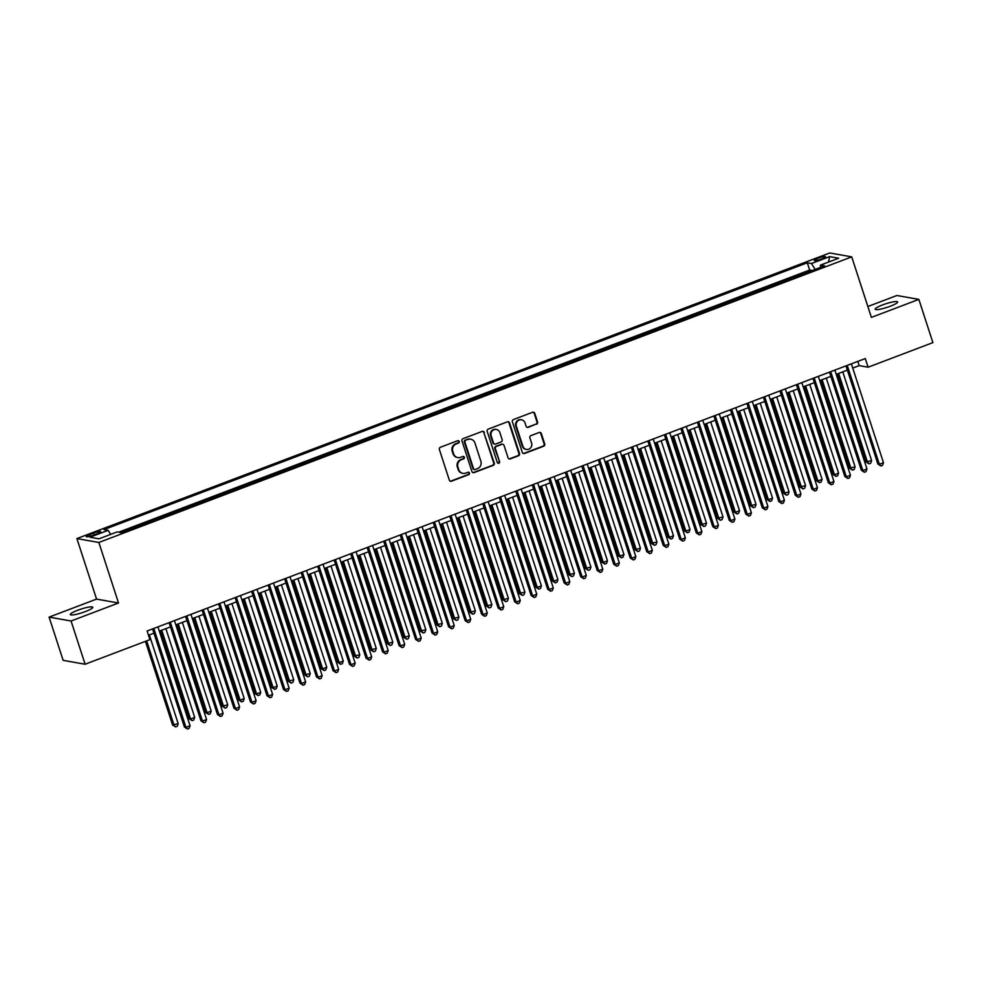 <?xml version="1.0" encoding="UTF-8"?>
<svg xmlns="http://www.w3.org/2000/svg" width="982" height="982" viewBox="0 0 982 982"><rect width="100%" height="100%" fill="white"/><g stroke="black" fill="none" stroke-linecap="round" stroke-linejoin="round"><path stroke-width="1.47" d="M459.195 441.458A1.264 1.191 100 0 0 457.673 440.697L440.464 447.227A1.804 1.706 100 0 0 439.396 449.547L449.314 480.1A1.804 1.706 100 0 0 451.487 481.18L468.709 474.65A1.264 1.191 100 0 0 468.549 472.219A1.264 1.191 100 0 0 467.935 472.268L465.714 473.115A5.782 5.462 100 0 1 458.754 469.654L457.931 467.101A5.782 5.462 100 0 1 461.356 459.711L463.578 458.864A1.264 1.191 100 0 0 463.418 456.421A1.264 1.191 100 0 0 462.804 456.483L460.583 457.33A5.782 5.462 100 0 1 453.635 453.868L452.8 451.315A5.782 5.462 100 0 1 456.225 443.925L458.447 443.078A1.264 1.191 100 0 0 459.195 441.458M457.808 457.6L457.207 457.489A5.782 5.462 100 0 1 453.033 453.758L452.211 451.217A5.782 5.462 100 0 1 455.623 443.815L457.858 442.968A1.264 1.191 100 0 0 457.98 440.623M450.333 481.18A1.804 1.706 100 0 0 450.898 481.07L468.119 474.539A1.264 1.191 100 0 0 468.242 472.207M462.939 473.385L462.338 473.275A5.782 5.462 100 0 1 458.164 469.543L457.342 467.002A5.782 5.462 100 0 1 460.754 459.601L462.988 458.754A1.264 1.191 100 0 0 463.111 456.409M882.609 304.911A11.796 1.89 -18 0 0 875.195 309.232A11.796 1.89 -18 0 0 890.208 306.261A11.796 1.89 -18 0 0 897.622 301.94A11.796 1.89 -18 0 0 882.609 304.911M77.75 610.239A11.796 1.89 -18 0 0 70.336 614.56A11.796 1.89 -18 0 0 85.348 611.59A11.796 1.89 -18 0 0 92.762 607.269A11.796 1.89 -18 0 0 77.75 610.239M818.031 258.254A5.892 0.945 -18 0 0 814.323 260.414A5.892 0.945 -18 0 0 821.836 258.929A5.892 0.945 -18 0 0 825.543 256.768A5.892 0.945 -18 0 0 818.031 258.254M536.479 424.249A1.804 1.706 100 0 0 537.547 421.941L534.76 413.361A1.804 1.706 100 0 0 532.588 412.28L513.463 419.535A1.804 1.706 100 0 0 512.395 421.843L522.326 452.407A1.804 1.706 100 0 0 524.498 453.488L543.623 446.233A1.804 1.706 100 0 0 544.691 443.913L541.327 433.565A1.804 1.706 100 0 0 539.155 432.485L530.967 435.591A1.804 1.706 100 0 0 529.899 437.898L531.569 443.029A4.836 4.566 100 0 1 526.389 449.437A4.836 4.566 100 0 1 522.903 446.319L516.36 426.213A4.836 4.566 100 0 1 521.54 419.805A4.836 4.566 100 0 1 525.039 422.923L526.119 426.274A1.804 1.706 100 0 0 528.291 427.354L535.89 424.138A1.804 1.706 100 0 0 536.958 421.83L534.171 413.262A1.804 1.706 100 0 0 533.152 412.17M871.39 317.395L918.857 299.387L932.9 342.62L868.1 367.207L865.289 358.553L147.104 630.996L149.915 639.65L85.115 664.237L71.06 621.005L118.527 602.997L98.863 542.469L851.725 256.867L871.39 317.395M484.359 432.485A1.804 1.706 100 0 0 482.187 431.405L463.062 438.659A1.804 1.706 100 0 0 461.994 440.967L471.925 471.52A1.804 1.706 100 0 0 474.097 472.6L493.222 465.345A1.804 1.706 100 0 0 494.29 463.038L483.77 432.375A1.804 1.706 100 0 0 482.751 431.294M488.263 429.097L507.387 421.843A1.804 1.706 100 0 1 509.56 422.923L519.49 453.475A1.804 1.706 100 0 1 518.422 455.795L510.235 458.901A1.804 1.706 100 0 1 508.062 457.808L504.036 445.423A1.804 1.706 100 0 0 501.863 444.343L496.438 446.393A1.804 1.706 100 0 0 495.37 448.713L499.556 461.614A1.264 1.191 100 0 1 498.205 463.283A1.264 1.191 100 0 1 497.297 462.473L487.195 431.405A1.804 1.706 100 0 1 488.263 429.097M811.77 270.737L802.429 274.273M795.26 276.998L785.919 280.545M778.751 283.258L769.409 286.805M762.228 289.53L752.899 293.066M745.719 295.791L736.39 299.326M729.209 302.051L719.88 305.598M712.699 308.311L703.37 311.859M696.189 314.584L686.86 318.119M679.679 320.844L670.35 324.379M663.169 327.104L653.84 330.652M646.659 333.364L637.33 336.912M630.149 339.625L620.82 343.172M613.64 345.897L604.311 349.432M597.13 352.157L587.801 355.693M580.62 358.418L571.291 361.965M564.11 364.678L554.781 368.225M547.6 370.95L538.271 374.486M531.09 377.211L521.761 380.746M514.58 383.471L505.251 387.018M498.07 389.731L488.741 393.279M481.561 396.004L472.232 399.539M465.051 402.264L455.722 405.799M448.541 408.524L439.212 412.072M432.031 414.785L422.702 418.332M415.521 421.057L406.192 424.592M399.011 427.317L389.682 430.853M382.501 433.578L373.172 437.125M365.991 439.838L356.662 443.385M349.482 446.098L340.153 449.646M332.972 452.371L323.643 455.906M316.462 458.631L307.133 462.166M299.952 464.891L290.623 468.439M283.442 471.151L274.113 474.699M266.932 477.424L257.603 480.959M250.422 483.684L241.081 487.219M233.912 489.944L224.571 493.492M217.403 496.205L208.061 499.752M200.893 502.477L191.551 506.012M184.383 508.737L175.041 512.273M167.873 514.998L158.532 518.545M151.363 521.258L142.022 524.805M134.853 527.53L125.512 531.066M93.511 535.178L97.144 533.803A5.708 0.921 -18 0 0 100.741 531.716A5.708 0.921 -18 0 0 93.462 533.152L89.841 534.527A5.708 0.921 -18 0 0 86.244 536.626A5.708 0.921 -18 0 0 93.511 535.178M98.863 542.469L76.903 538.578L829.753 252.975L851.725 256.867M811.66 270.406L809.671 270.05L807.302 262.783L103.982 529.593L108.13 530.329L110.684 534.38M807.302 262.783L811.463 263.52L829.618 256.633L838.64 258.229L820.486 265.115L824.635 265.852L121.314 532.661L117.153 531.925L98.998 538.811L89.976 537.215L108.13 530.329M134.743 527.187L135.418 527.309M151.253 520.926L151.928 521.049M167.762 514.666L168.438 514.777M184.272 508.394L184.947 508.516M200.782 502.133L201.457 502.256M217.292 495.873L217.967 495.996M233.802 489.613L234.477 489.736M250.312 483.34L250.999 483.463M266.822 477.08L267.509 477.203M283.332 470.82L284.019 470.943M299.841 464.56L300.529 464.682M316.351 458.299L317.039 458.41M332.861 452.027L333.549 452.15M349.371 445.767L350.058 445.889M365.881 439.506L366.568 439.629M382.391 433.246L383.078 433.357M398.901 426.974L399.588 427.096M415.411 420.713L416.098 420.836M431.92 414.453L432.608 414.576M448.43 408.193L449.118 408.303M464.94 401.92L465.628 402.043M481.45 395.66L482.137 395.783M497.96 389.4L498.647 389.523M514.47 383.14L515.157 383.262M530.98 376.879L531.667 376.99M547.49 370.607L548.177 370.73M563.999 364.347L564.687 364.469M580.509 358.086L581.197 358.209M597.019 351.826L597.707 351.937M613.529 345.554L614.216 345.676M630.051 339.293L630.726 339.416M646.561 333.033L647.236 333.156M663.071 326.773L663.746 326.883M679.581 320.5L680.256 320.623M696.091 314.24L696.766 314.363M712.601 307.98L713.276 308.103M729.11 301.72L729.786 301.83M745.62 295.447L746.295 295.57M762.13 289.187L762.805 289.309M778.64 282.926L779.315 283.049M795.15 276.666L795.825 276.789M809.671 270.05L118.65 532.195M118.527 602.997L96.567 599.106L49.1 617.113L71.06 621.005M49.1 617.113L63.143 660.346L85.115 664.237M918.857 299.387L896.885 295.496L867.855 306.519M96.567 599.106L76.903 538.578M852.732 368.078L859.189 365.623L868.1 367.207M148.478 635.244L153.941 633.169M159.317 631.131L170.451 626.909M175.827 624.871L186.961 620.636M192.337 618.599L203.47 614.376M208.847 612.338L219.98 608.116M225.357 606.078L236.49 601.856M241.867 599.818L253 595.583M258.376 593.545L269.51 589.323M274.886 587.285L286.02 583.062M291.396 581.025L302.53 576.802M307.906 574.765L319.04 570.542M324.416 568.492L335.549 564.269M340.926 562.232L352.059 558.009M357.436 555.972L368.569 551.749M373.946 549.711L385.079 545.489M390.455 543.451L401.589 539.216M406.965 537.179L418.099 532.956M423.475 530.918L434.609 526.696M439.985 524.658L451.119 520.435M456.495 518.398L467.628 514.163M473.005 512.125L484.138 507.903M489.515 505.865L500.648 501.642M506.025 499.605L517.158 495.382M522.534 493.345L533.668 489.11M539.044 487.072L550.178 482.849M555.554 480.812L566.688 476.589M572.064 474.552L583.198 470.329M588.574 468.291L599.707 464.069M605.084 462.019L616.217 457.796M621.594 455.758L632.727 451.536M638.104 449.498L649.237 445.276M654.613 443.238L665.747 439.015M671.123 436.978L682.257 432.743M687.633 430.705L698.767 426.483M704.143 424.445L715.289 420.222M720.653 418.185L731.799 413.962M737.163 411.924L748.309 407.69M753.673 405.652L764.818 401.429M770.183 399.392L781.328 395.169M786.692 393.131L797.838 388.909M803.202 386.871L814.348 382.636M819.712 380.599L830.858 376.376M836.222 374.338L847.368 370.116M857.814 361.388L859.189 365.623M820.486 265.115L820.436 267.448M815.195 269.436L811.463 263.52M829.618 256.633L828.526 262.059M472.943 472.612A1.804 1.706 100 0 0 473.508 472.502L492.633 465.247A1.804 1.706 100 0 0 493.7 462.927L483.77 432.375M465.628 440.353A1.264 1.191 100 0 0 464.879 441.974L473.582 468.795A1.264 1.191 100 0 0 475.104 469.556L477.461 468.66A5.782 5.462 100 0 0 480.873 461.258L474.92 442.931A5.782 5.462 100 0 0 467.972 439.47L465.026 440.255A1.264 1.191 100 0 0 464.277 441.863L464.879 441.974M474.502 469.605L473.913 469.506A1.264 1.191 100 0 1 472.993 468.684L464.277 441.863M470.746 439.2L470.157 439.089A5.782 5.462 100 0 0 467.383 439.359L467.972 439.47M465.026 440.255L467.383 439.359M509.081 458.901A1.804 1.706 100 0 0 509.646 458.79L517.821 455.685A1.804 1.706 100 0 0 518.901 453.377L508.971 422.825A1.804 1.706 100 0 0 507.952 421.732M502.735 444.257L502.133 444.146A1.804 1.706 100 0 0 501.274 444.232L495.849 446.294A1.804 1.706 100 0 0 494.768 448.602L499.556 461.614M497.911 463.197A1.264 1.191 100 0 0 498.966 461.503M499.863 432.559A4.836 4.566 100 0 0 496.364 429.441A4.836 4.566 100 0 0 491.184 435.848L493.492 442.943A1.804 1.706 100 0 0 495.665 444.024L501.09 441.961A1.804 1.706 100 0 0 502.158 439.654L499.863 432.559M496.364 429.441L495.775 429.343A4.836 4.566 100 0 0 490.595 435.75L491.184 435.848M494.793 444.11L494.204 443.999A1.804 1.706 100 0 1 492.903 442.833L490.595 435.75M527.138 427.354A1.804 1.706 100 0 0 527.702 427.244L535.89 424.138M521.54 419.805L520.951 419.695A4.836 4.566 100 0 0 515.771 426.102L516.36 426.213M526.389 449.437L525.8 449.339A4.836 4.566 100 0 1 522.301 446.221L515.771 426.102M523.345 453.488A1.804 1.706 100 0 0 523.909 453.377L543.021 446.123A1.804 1.706 100 0 0 544.102 443.815L540.726 433.455A1.804 1.706 100 0 0 539.719 432.375M145.41 641.356L172.574 724.962L178.184 723.648L149.35 634.912M146.662 640.878L174.06 725.219L175.582 726.913L172.574 724.962M178.184 723.648L177.239 726.287L175.582 726.913M152.566 628.934L184.444 727.061L185.929 727.318L153.806 628.455M190.066 725.759L189.109 728.399L187.452 729.025L185.929 727.318L190.066 725.759L157.942 626.897M187.452 729.025L184.444 727.061M160.496 630.677L189.084 718.689L190.569 718.959L194.694 717.388L165.86 628.64M161.735 630.211L190.569 718.959L192.091 720.653L189.084 718.689M194.694 717.388L193.749 720.027L192.091 720.653M177.005 624.417L205.594 712.429L207.079 712.699L211.204 711.128L182.37 622.379M178.245 623.951L207.079 712.699L208.601 714.393L205.594 712.429M211.204 711.128L210.258 713.767L208.601 714.393M193.515 618.157L222.104 706.168L227.714 704.867L198.88 616.119M194.755 617.69L223.589 706.426L225.111 708.132L222.104 706.168M227.714 704.867L226.768 707.506L225.111 708.132M210.025 611.896L238.614 699.908L240.099 700.166L244.223 698.595L215.389 609.859M211.265 611.418L240.099 700.166L241.621 701.872L238.614 699.908M244.223 698.595L243.278 701.234L241.621 701.872M169.076 622.662L200.954 720.788L202.439 721.058L170.316 622.195M206.576 719.487L205.619 722.126L203.961 722.752L202.439 721.058L206.576 719.487L174.452 620.624M203.961 722.752L200.954 720.788M185.586 616.401L217.464 714.528L218.949 714.798L186.826 615.935M223.086 713.227L222.128 715.866L220.471 716.492L218.949 714.798L223.086 713.227L190.962 614.364M220.471 716.492L217.464 714.528M202.096 610.141L233.974 708.268L235.459 708.525L203.335 609.662M239.596 706.966L238.638 709.605L236.981 710.232L235.459 708.525L239.596 706.966L207.472 608.103M236.981 710.232L233.974 708.268M218.605 603.881L250.484 702.007L251.969 702.265L219.845 603.402M256.106 700.706L255.148 703.345L253.491 703.971L251.969 702.265L256.106 700.706L223.982 601.843M253.491 703.971L250.484 702.007M226.535 605.636L255.124 693.636L256.609 693.906L260.733 692.335L231.899 603.599M227.775 605.158L256.609 693.906L258.131 695.6L255.124 693.636M260.733 692.335L259.788 694.974L258.131 695.6M235.115 597.608L266.994 695.747L268.479 696.005L236.355 597.142M272.615 694.434L271.658 697.073L270.001 697.699L268.479 696.005L272.615 694.434L240.492 595.571M270.001 697.699L266.994 695.747M243.045 599.364L271.633 687.375L273.119 687.646L277.243 686.074L248.409 597.326M244.285 598.897L273.119 687.646L274.641 689.339L271.633 687.375M277.243 686.074L276.298 688.713L274.641 689.339M251.625 591.348L283.503 689.474L284.989 689.745L252.865 590.882M289.125 688.173L288.168 690.812L286.511 691.438L284.989 689.745L289.125 688.173L257.002 589.31M286.511 691.438L283.503 689.474M259.555 593.103L288.143 681.115L293.753 679.814L264.919 591.066M260.795 592.637L289.629 681.373L291.151 683.079L288.143 681.115M293.753 679.814L292.808 682.453L291.151 683.079M268.135 585.088L300.013 683.214L301.499 683.472L269.375 584.621M305.635 681.913L304.678 684.552L303.021 685.178L301.499 683.472L305.635 681.913L273.512 583.05M303.021 685.178L300.013 683.214M276.065 586.843L304.653 674.855L310.263 673.554L281.429 584.806M277.305 586.364L306.139 675.113L307.661 676.819L304.653 674.855M310.263 673.554L309.318 676.193L307.661 676.819M284.645 578.828L316.523 676.954L318.008 677.212L285.885 578.349M322.145 675.653L321.188 678.292L319.531 678.918L318.008 677.212L322.145 675.653L290.021 576.79M319.531 678.918L316.523 676.954M292.575 580.583L321.163 668.582L322.648 668.852L326.773 667.281L297.939 578.545M293.814 580.104L322.648 668.852L324.17 670.546L321.163 668.582M326.773 667.281L325.828 669.92L324.17 670.546M309.085 574.31L337.673 662.322L339.158 662.592L343.283 661.021L314.449 572.273M310.324 573.844L339.158 662.592L340.68 664.286L337.673 662.322M343.283 661.021L342.337 663.66L340.68 664.286M325.594 568.05L354.183 656.062L359.793 654.761L330.959 566.013M326.834 567.584L355.668 656.32L357.19 658.026L354.183 656.062M359.793 654.761L358.847 657.4L357.19 658.026M342.104 561.79L370.693 649.802L376.302 648.501L347.468 559.752M343.344 561.311L372.178 650.059L373.7 651.766L370.693 649.802M376.302 648.501L375.357 651.14L373.7 651.766M358.614 555.53L387.203 643.541L392.825 642.228L363.978 553.492M359.854 555.051L388.688 643.799L390.21 645.493L387.203 643.541M392.825 642.228L391.867 644.867L390.21 645.493M375.124 549.257L403.712 637.269L409.334 635.968L380.488 547.22M376.364 548.791L405.198 637.539L406.72 639.233L403.712 637.269M409.334 635.968L408.377 638.607L406.72 639.233M391.634 542.997L420.222 631.009L425.844 629.707L396.998 540.959M392.874 542.53L421.708 631.266L423.23 632.973L420.222 631.009M425.844 629.707L424.887 632.347L423.23 632.973M408.144 536.737L436.732 624.748L442.354 623.447L413.508 534.699M409.384 536.258L438.218 625.006L439.74 626.712L436.732 624.748M442.354 623.447L441.397 626.086L439.74 626.712M424.654 530.476L453.242 618.488L458.864 617.175L430.018 528.439M425.893 529.998L454.727 618.746L456.249 620.44L453.242 618.488M458.864 617.175L457.907 619.814L456.249 620.44M441.163 524.204L469.752 612.216L475.374 610.914L446.528 522.166M442.403 523.737L471.237 612.486L472.759 614.18L469.752 612.216M475.374 610.914L474.416 613.554L472.759 614.18M457.673 517.944L486.262 605.955L491.884 604.654L463.038 515.906M458.913 517.477L487.747 606.225L489.269 607.919L486.262 605.955M491.884 604.654L490.926 607.293L489.269 607.919M474.183 511.683L502.772 599.695L508.394 598.394L479.547 509.646M475.423 511.217L504.257 599.953L505.779 601.659L502.772 599.695M508.394 598.394L507.436 601.033L505.779 601.659M301.155 572.567L333.033 670.694L334.518 670.952L302.395 572.089M338.655 669.38L337.698 672.019L336.04 672.645L334.518 670.952L338.655 669.38L306.531 570.53M336.04 672.645L333.033 670.694M317.665 566.295L349.543 664.421L351.028 664.691L318.917 565.828M355.165 663.12L354.207 665.759L352.55 666.385L351.028 664.691L355.165 663.12L323.041 564.257M352.55 666.385L349.543 664.421M334.175 560.035L366.053 658.161L367.538 658.431L335.427 559.568M371.675 656.86L370.717 659.499L369.072 660.125L367.538 658.431L371.675 656.86L339.551 557.997M369.072 660.125L366.053 658.161M350.684 553.774L382.575 651.901L384.048 652.158L351.937 553.296M388.185 650.6L387.227 653.239L385.582 653.865L384.048 652.158L388.185 650.6L356.061 551.737M385.582 653.865L382.575 651.901M367.194 547.514L399.085 645.64L400.558 645.898L368.446 547.035M404.694 644.327L403.737 646.966L402.092 647.604L400.558 645.898L404.694 644.327L372.571 545.476M402.092 647.604L399.085 645.64M383.704 541.242L415.595 639.368L417.068 639.638L384.956 540.775M421.204 638.067L420.247 640.706L418.602 641.332L417.068 639.638L421.204 638.067L389.081 539.204M418.602 641.332L415.595 639.368M400.214 534.981L432.105 633.108L433.578 633.378L401.466 534.515M437.714 631.807L436.757 634.446L435.112 635.072L433.578 633.378L437.714 631.807L405.591 532.944M435.112 635.072L432.105 633.108M416.724 528.721L448.614 626.847L450.087 627.105L417.976 528.242M454.224 625.546L453.267 628.185L451.622 628.811L450.087 627.105L454.224 625.546L422.1 526.683M451.622 628.811L448.614 626.847M433.234 522.461L465.124 620.587L466.597 620.845L434.486 521.982M470.734 619.286L469.777 621.925L468.132 622.551L466.597 620.845L470.734 619.286L438.61 520.423M468.132 622.551L465.124 620.587M449.744 516.188L481.634 614.315L483.107 614.585L450.996 515.722M487.244 613.014L486.286 615.653L484.642 616.279L483.107 614.585L487.244 613.014L455.12 514.151M484.642 616.279L481.634 614.315M466.254 509.928L498.144 608.054L499.617 608.324L467.506 509.462M503.754 606.753L502.796 609.392L501.151 610.018L499.617 608.324L503.754 606.753L471.63 507.89M501.151 610.018L498.144 608.054M482.763 503.668L514.654 601.794L516.139 602.052L484.016 503.189M520.264 600.493L519.306 603.132L517.661 603.758L516.139 602.052L520.264 600.493L488.14 501.63M517.661 603.758L514.654 601.794M490.693 505.423L519.282 593.435L524.904 592.134L496.07 503.385M491.933 504.944L520.767 593.693L522.289 595.399L519.282 593.435M524.904 592.134L523.946 594.773L522.289 595.399M507.203 499.163L535.791 587.162L537.277 587.432L541.413 585.861L512.579 497.125M508.443 498.684L537.277 587.432L538.799 589.126L535.791 587.162M541.413 585.861L540.456 588.5L538.799 589.126M523.713 492.89L552.301 580.902L553.787 581.172L557.923 579.601L529.089 490.853M524.953 492.424L553.787 581.172L555.309 582.866L552.301 580.902M557.923 579.601L556.966 582.24L555.309 582.866M540.223 486.63L568.811 574.642L574.433 573.341L545.599 484.592M541.463 486.164L570.297 574.9L571.819 576.606L568.811 574.642M574.433 573.341L573.476 575.98L571.819 576.606M499.273 497.408L531.164 595.534L532.649 595.792L500.525 496.929M536.773 594.233L535.816 596.872L534.171 597.498L532.649 595.792L536.773 594.233L504.65 495.37M534.171 597.498L531.164 595.534M515.783 491.147L547.674 589.274L549.159 589.531L517.035 490.669M553.283 587.96L552.326 590.599L550.681 591.225L549.159 589.531L553.283 587.96L521.16 489.097M550.681 591.225L547.674 589.274M532.293 484.875L564.184 583.001L565.669 583.271L533.545 484.408M569.793 581.7L568.836 584.339L567.191 584.965L565.669 583.271L569.793 581.7L537.67 482.837M567.191 584.965L564.184 583.001M548.803 478.615L580.693 576.741L582.179 576.999L550.055 478.148M586.303 575.44L585.346 578.079L583.701 578.705L582.179 576.999L586.303 575.44L554.179 476.577M583.701 578.705L580.693 576.741M556.733 480.37L585.321 568.382L590.943 567.08L562.109 478.332M557.972 479.891L586.806 568.639L588.341 570.346L585.321 568.382M590.943 567.08L589.986 569.72L588.341 570.346M565.313 472.354L597.203 570.481L598.689 570.738L566.565 471.876M602.813 569.179L601.856 571.819L600.211 572.445L598.689 570.738L602.813 569.179L570.689 470.317M600.211 572.445L597.203 570.481M573.243 474.11L601.843 562.121L603.316 562.379L607.453 560.808L578.619 472.072M574.482 473.631L603.316 562.379L604.851 564.073L601.843 562.121M607.453 560.808L606.495 563.447L604.851 564.073M581.823 466.094L613.713 564.22L615.198 564.478L583.075 465.615M619.323 562.907L618.365 565.546L616.721 566.172L615.198 564.478L619.323 562.907L587.199 464.056M616.721 566.172L613.713 564.22M589.752 467.837L618.353 555.849L619.826 556.119L623.963 554.548L595.129 465.799M590.992 467.371L619.826 556.119L621.361 557.813L618.353 555.849M623.963 554.548L623.005 557.187L621.361 557.813M598.333 459.822L630.223 557.948L631.708 558.218L599.585 459.355M635.833 556.647L634.875 559.286L633.23 559.912L631.708 558.218L635.833 556.647L603.709 457.784M633.23 559.912L630.223 557.948M606.262 461.577L634.863 549.589L640.473 548.287L611.639 459.539M607.502 461.11L636.336 549.846L637.87 551.553L634.863 549.589M640.473 548.287L639.515 550.927L637.87 551.553M614.842 453.561L646.733 551.688L648.218 551.958L616.095 453.095M652.343 550.386L651.385 553.026L649.74 553.652L648.218 551.958L652.343 550.386L620.219 451.524M649.74 553.652L646.733 551.688M622.772 455.317L651.373 543.328L656.983 542.027L628.149 453.279M624.012 454.838L652.846 543.586L654.38 545.292L651.373 543.328M656.983 542.027L656.025 544.666L654.38 545.292M631.352 447.301L663.243 545.427L664.728 545.685L632.604 446.822M668.852 544.126L667.895 546.765L666.25 547.391L664.728 545.685L668.852 544.126L636.729 445.263M666.25 547.391L663.243 545.427M639.282 449.056L667.883 537.068L669.356 537.326L673.492 535.755L644.658 447.019M640.522 448.578L669.356 537.326L670.89 539.02L667.883 537.068M673.492 535.755L672.535 538.394L670.89 539.02M647.862 441.041L679.753 539.167L681.238 539.425L649.114 440.562M685.362 537.866L684.405 540.505L682.76 541.131L681.238 539.425L685.362 537.866L653.239 439.003M682.76 541.131L679.753 539.167M655.792 442.784L684.393 530.796L685.866 531.066L690.002 529.494L661.168 440.746M657.032 442.317L685.866 531.066L687.4 532.76L684.393 530.796M690.002 529.494L689.045 532.134L687.4 532.76M664.372 434.768L696.263 532.895L697.748 533.165L665.624 434.302M701.872 531.593L700.915 534.233L699.27 534.859L697.748 533.165L701.872 531.593L669.749 432.731M699.27 534.859L696.263 532.895M672.302 436.524L700.903 524.535L706.512 523.234L677.678 434.486M673.542 436.057L702.376 524.793L703.91 526.499L700.903 524.535M706.512 523.234L705.555 525.873L703.91 526.499M680.882 428.508L712.772 526.634L714.258 526.904L682.134 428.042M718.382 525.333L717.425 527.972L715.78 528.598L714.258 526.904L718.382 525.333L686.258 426.47M715.78 528.598L712.772 526.634M688.812 430.263L717.412 518.275L723.022 516.974L694.188 428.226M690.051 429.785L718.885 518.533L720.42 520.239L717.412 518.275M723.022 516.974L722.065 519.613L720.42 520.239M697.392 422.248L729.282 520.374L730.768 520.632L698.644 421.769M734.892 519.073L733.935 521.712L732.29 522.338L730.768 520.632L734.892 519.073L702.768 420.21M732.29 522.338L729.282 520.374M705.322 424.003L733.922 512.015L735.395 512.273L739.532 510.701L710.698 421.965M706.561 423.524L735.395 512.273L736.93 513.967L733.922 512.015M739.532 510.701L738.574 513.341L736.93 513.967M713.902 415.987L745.792 514.114L747.277 514.372L715.154 415.509M751.402 512.813L750.444 515.452L748.8 516.078L747.277 514.372L751.402 512.813L719.278 413.95M748.8 516.078L745.792 514.114M721.831 417.743L750.432 505.742L756.042 504.441L727.208 415.693M723.071 417.264L751.917 506.012L753.439 507.706L750.432 505.742M756.042 504.441L755.084 507.08L753.439 507.706M730.412 409.715L762.302 507.854L763.787 508.111L731.664 409.248M767.912 506.54L766.954 509.179L765.309 509.805L763.787 508.111L767.912 506.54L735.788 407.677M765.309 509.805L762.302 507.854M738.341 411.47L766.942 499.482L768.427 499.752L772.552 498.181L743.718 409.433M739.581 411.004L768.427 499.752L769.949 501.446L766.942 499.482M772.552 498.181L771.594 500.82L769.949 501.446M746.921 403.455L778.812 501.581L780.297 501.851L748.174 402.988M784.422 500.28L783.464 502.919L781.819 503.545L780.297 501.851L784.422 500.28L752.298 401.417M781.819 503.545L778.812 501.581M754.851 405.21L783.452 493.222L789.062 491.921L760.228 403.172M756.091 404.744L784.937 493.48L786.459 495.186L783.452 493.222M789.062 491.921L788.104 494.56L786.459 495.186M763.431 397.194L795.322 495.321L796.807 495.579L764.683 396.728M800.931 494.02L799.974 496.659L798.329 497.285L796.807 495.579L800.931 494.02L768.808 395.157M798.329 497.285L795.322 495.321M771.361 398.95L799.962 486.962L805.571 485.66L776.737 396.912M772.601 398.471L801.447 487.219L802.969 488.926L799.962 486.962M805.571 485.66L804.614 488.3L802.969 488.926M779.941 390.934L811.832 489.061L813.317 489.318L781.193 390.455M817.441 487.759L816.484 490.399L814.839 491.025L813.317 489.318L817.441 487.759L785.318 388.897M814.839 491.025L811.832 489.061M787.871 392.69L816.472 480.689L817.957 480.959L822.081 479.388L793.247 390.652M789.111 392.211L817.957 480.959L819.479 482.653L816.472 480.689M822.081 479.388L821.124 482.027L819.479 482.653M796.451 384.674L828.342 482.8L829.827 483.058L797.703 384.195M833.951 481.487L832.994 484.126L831.349 484.752L829.827 483.058L833.951 481.487L801.828 382.624M831.349 484.752L828.342 482.8M804.381 386.417L832.982 474.429L834.467 474.699L838.591 473.128L809.757 384.379M805.621 385.951L834.467 474.699L835.989 476.393L832.982 474.429M838.591 473.128L837.634 475.767L835.989 476.393M812.961 378.401L844.851 476.528L846.337 476.798L814.213 377.935M850.461 475.227L849.504 477.866L847.859 478.492L846.337 476.798L850.461 475.227L818.337 376.364M847.859 478.492L844.851 476.528M820.891 380.157L849.491 468.168L855.101 466.867L826.267 378.119M822.13 379.69L850.977 468.426L852.499 470.132L849.491 468.168M855.101 466.867L854.144 469.506L852.499 470.132M829.471 372.141L861.361 470.268L862.847 470.525L830.723 371.675M866.971 468.966L866.014 471.606L864.369 472.232L862.847 470.525L866.971 468.966L834.847 370.104M864.369 472.232L861.361 470.268M837.401 373.897L866.001 461.908L871.611 460.607L842.777 371.859M838.653 373.418L867.487 462.166L869.009 463.872L866.001 461.908M871.611 460.607L870.653 463.246L869.009 463.872M845.981 365.881L877.871 464.007L879.356 464.265L847.233 365.402M883.481 462.706L882.523 465.345L880.879 465.971L879.356 464.265L883.481 462.706L851.357 363.843M880.879 465.971L877.871 464.007M90.381 536.197L89.841 534.527M94.063 534.981L93.462 533.152"/></g></svg>
